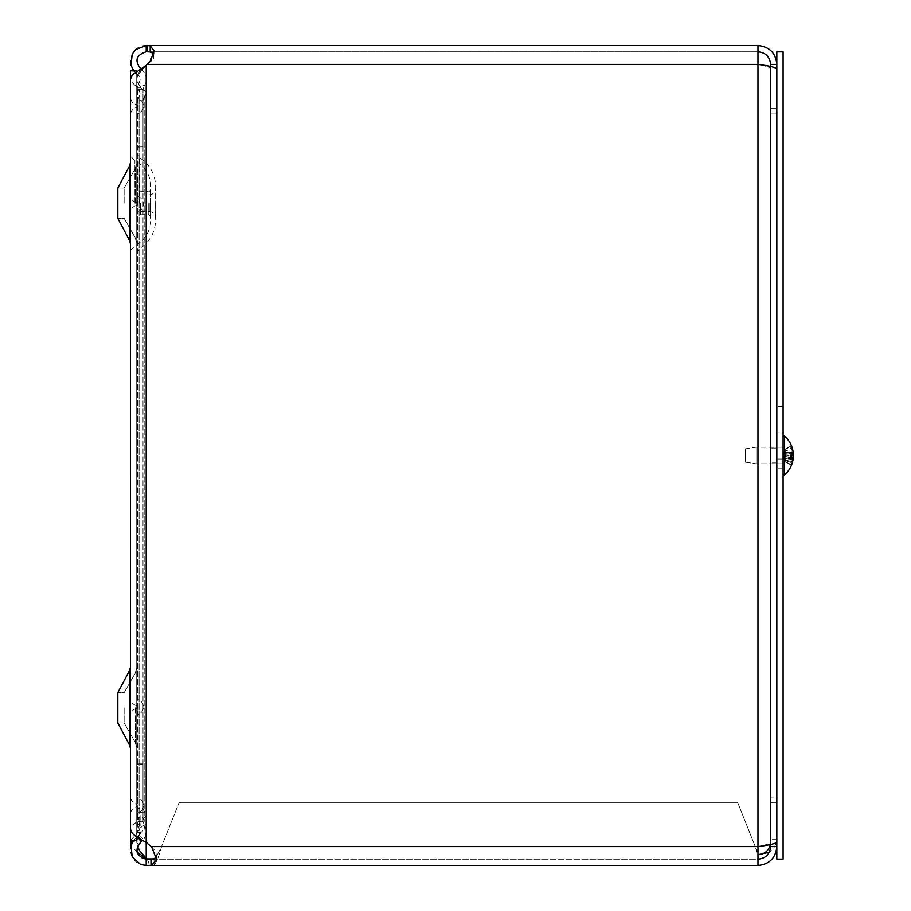 <?xml version="1.0" encoding="UTF-8"?>
<svg xmlns="http://www.w3.org/2000/svg" width="911" height="911" viewBox="0 0 911 911"><rect width="100%" height="100%" fill="white"/><g stroke="black" fill="none" stroke-linecap="round" stroke-linejoin="round"><path stroke-width="0.68" stroke-dasharray="4.55 3.42" d="M130.421 203.221L130.421 156.18L130.421 203.221M136.73 203.221L136.73 152.763L136.73 203.221M140.636 203.221L140.636 214.745L140.636 203.221M155.599 203.221L155.599 217.888L155.599 203.221M136.73 707.016L136.73 716.092L136.73 707.016M136.73 805.404L136.73 814.48L136.73 805.404M136.73 203.984L136.73 194.908L136.73 203.984M136.73 707.779L136.73 667.216L136.73 707.779M136.73 70.773L136.73 840.227L130.421 840.227L130.421 70.773L136.73 70.773M136.73 837.072L136.73 71.047M136.73 106.097L136.73 97.022L136.73 106.097M130.421 707.016L130.421 716.092L130.421 707.016M130.421 805.404L130.421 814.48L130.421 805.404M130.421 106.097L130.421 97.022L130.421 106.097M130.421 707.779L130.421 667.216L130.421 707.779M130.421 203.984L130.421 194.908L130.421 203.984M135.272 707.779L135.272 742.454L135.272 707.779M124.124 707.779L124.124 722.913L124.124 707.779M117.815 707.779L117.815 722.913L117.815 692.645L117.815 722.913L129.692 745.392L129.704 670.143L117.815 692.645L117.815 707.779M135.272 203.221L135.272 168.546L135.272 203.221M124.124 203.221L124.124 188.087L124.124 203.221M117.815 203.221L117.815 188.087L117.815 218.355L129.692 240.846L129.692 165.608L129.692 240.846L129.692 165.608L117.815 188.087L117.815 203.221M770.581 448.087L770.581 462.913L770.581 448.087L770.581 462.913L770.581 448.087L776.832 448.087L776.832 462.913L776.832 448.087L770.581 448.087M776.832 448.087L776.832 462.913L776.832 448.087M141.717 821.358L142.993 821.358L144.166 825.013L141.558 826.892L144.166 825.013L142.993 821.358L136.73 821.358L141.717 821.358M140.123 827.928L141.558 826.892L140.123 827.928M139.098 828.668L136.73 821.358L140.135 831.959L137.618 836.56C140.34 834.351 140.829 831.72 139.098 828.668M130.478 840.227L130.478 79.155L131.013 81.443L137.618 87.866L139.895 91.738L139.098 96.885L136.73 100.734L141.717 100.734L136.73 100.734L139.098 96.885L140.123 93.024L137.618 87.866L131.013 81.443L130.489 79.155L132.186 75.021L146.193 65.376L137.766 75.021L136.741 79.155L137.049 81.443L141.034 87.866L137.618 87.866L141.034 87.866L146.364 93.024L144.166 96.885L139.098 96.885L144.166 96.885L142.993 100.734L141.717 100.734L142.993 100.734L146.375 93.412L145.862 91.738L141.034 87.866L137.049 81.443L136.741 79.155L137.766 75.021L142.799 68.587L150.19 62.335L147.366 64.419L150.19 61.299L154.266 51.096L150.19 45.812L146.193 45.55L146.193 51.802L150.19 51.984L153.731 53.612M130.865 840.227L137.618 832.415L139.895 827.94L139.098 821.973L136.73 817.531L142.993 817.531L146.375 826.004L145.862 827.94L141.034 832.415L137.06 839.794L137.39 846.273M156.51 857.057L155.781 851.66L151.59 846.763L139.873 836.355L137.766 833.258L136.741 829.272L137.049 827.074L141.034 820.891L146.398 815.561L142.993 808.512L136.73 808.512L139.098 812.213L139.098 96.885L139.098 821.973L144.166 821.973L144.166 96.885L144.166 812.213L139.098 812.213L140.123 815.937L137.618 820.891L131.013 827.074L130.489 829.272M140.34 832.415L141.034 832.415L141.034 87.866L141.034 820.891L137.618 820.891L137.618 87.866L137.618 832.415L140.34 832.415M137.037 852.104L131.104 845.34M146.648 858.914A9.884 9.884 0 0 1 149.119 865.45A9.884 9.884 0 0 0 146.193 858.424L146.193 65.376M138.814 838.405L141.034 841.81L142.367 840.796C147.001 835.991 147.605 830.73 144.166 825.013L145.862 835.398L142.594 840.58M133.701 840.227L137.618 836.56L133.564 840.375L138.586 844.098L141.034 841.81M142.993 764.591L142.993 821.358L142.993 764.591L136.73 764.591L136.73 821.358L136.73 764.591L142.993 764.591M757.963 45.55L757.963 51.802C765.616 52.565 769.818 56.767 770.581 64.419L770.581 108.614L776.832 108.614L776.832 64.419C775.705 52.975 769.408 46.689 757.963 45.55L757.963 846.581C765.616 845.089 769.818 843.609 770.581 842.117L770.581 68.883L776.832 68.883C775.705 67.391 769.408 65.911 757.963 64.419L757.963 45.55L147.366 45.55L147.366 51.802L757.963 51.802L147.366 51.802M146.193 45.55C131.127 44.685 124.545 66.924 137.618 74.44L141.034 69.19C134.281 60.878 136.001 55.081 146.193 51.802M140.362 68.712L141.034 69.19L137.618 74.44L133.701 70.773M141.034 69.19C146.819 73.905 147.867 79.508 144.166 85.987L139.098 82.332C140.829 79.28 140.34 76.649 137.618 74.44C140.34 76.649 140.829 79.28 139.098 82.332L144.166 85.987L142.993 89.642L144.166 85.987C147.867 79.508 146.819 73.905 141.034 69.19M141.717 89.642L136.73 89.642L141.717 89.642M139.098 82.332L136.73 89.642L139.098 82.332M136.73 147.126L136.73 817.531L136.73 147.126L142.993 147.126L142.993 100.734L142.993 147.126L136.73 147.126M142.993 763.873L136.73 763.873L142.993 763.873L142.993 817.531L142.993 100.734L142.993 763.873M142.993 146.409L142.993 89.642L142.993 146.409L136.73 146.409L136.73 89.642L136.73 146.409L142.993 146.409M153.925 53.931L153.469 58.498L150.19 62.335L153.481 58.486L153.925 53.931M138.586 844.098A9.463 9.463 0 0 0 146.193 859.198L146.193 865.45L757.963 865.45L757.963 854.734L757.963 865.45L757.963 859.198L757.963 865.45L149.119 865.45L757.963 865.45A18.869 18.869 0 0 0 776.832 846.581L776.832 802.386L776.832 846.581M146.193 858.914L146.193 865.45A15.715 15.715 0 0 1 133.564 840.375M776.832 68.883L776.832 842.117L776.832 68.883L776.832 842.117L776.832 797.922L770.581 797.922L776.832 797.922L776.832 68.883L770.581 68.883L770.581 842.117L770.581 113.078L776.832 113.078L770.581 113.078L770.581 68.883L770.581 842.117L776.832 842.117L772.71 849.986L769.237 852.229M147.366 64.419L757.963 64.419C765.616 65.911 769.818 67.391 770.581 68.883C769.818 67.391 765.616 65.911 757.963 64.419L147.366 64.419L757.963 64.419L757.963 854.734L757.963 51.802M770.342 844.543L770.581 842.117L776.832 842.117M770.581 66.503L770.581 108.614L776.832 108.614L776.832 64.419L770.581 64.419M776.832 839.635L770.581 839.635L770.581 846.581A12.617 12.617 0 0 1 757.963 859.198L757.963 865.45M770.581 839.635L770.581 802.386L776.832 802.386L770.581 802.386L770.581 844.497M151.34 846.581L757.963 846.581L757.963 859.198L146.193 859.198M757.963 852.571L755.23 846.581L757.963 855.531M146.193 865.029L154.027 865.029C156.533 862.364 159.038 856.215 161.543 846.581L156.43 856.647M755.23 846.581L737.625 802.386L755.23 846.581L161.543 846.581L179.148 802.386L161.543 846.581L755.23 846.581M154.027 865.029L154.027 858.914M737.625 802.386L179.148 802.386L737.625 802.386M151.34 859.198L757.963 859.198M783.096 432.827L783.096 468.117L783.096 406.659L783.096 432.827L776.832 432.827L776.832 406.659L776.832 468.117L776.832 406.659L776.832 432.827L783.096 432.827M783.096 458.996L783.096 468.117L783.096 458.996L776.832 458.996L783.096 458.996M776.832 51.859L783.096 51.859L783.096 859.141L776.832 859.141L776.832 51.859M756.244 462.697L756.244 447.221L756.244 462.697M745.255 461.296L745.255 448.838L745.255 461.296M783.096 462.697L783.096 447.221L783.096 462.697M793.117 459.201L793.117 457.379A25.622 21.841 170.4 0 1 791.192 463.46L791.192 465.305A25.622 22.547 10.6 0 0 792.297 462.629M791.192 463.46L790.805 462.549L791.192 463.46M785.259 460.476L790.805 462.549L790.805 464.337L785.259 461.706L783.574 457.812L783.574 454.783L785.259 453.416L785.259 451.241L791.192 448.838L791.192 452.084A25.622 11.968 5.7 0 1 792.365 453.724M785.259 461.706L783.574 457.971L793.117 458.688L793.117 457.345L793.117 458.7A25.622 13.209 5.8 0 1 791.192 462.162L791.192 458.916A25.622 11.968 174.3 0 0 793.105 455.5L783.574 456.217L783.574 453.188L785.259 450.524L790.805 448.451L791.192 445.695A25.622 22.547 169.4 0 1 793.105 451.765M791.192 462.162L790.805 461.581L791.192 462.162M785.259 459.759L790.805 461.581L790.805 458.438L785.259 457.584L785.259 459.759L783.574 457.971L783.574 458.802L783.574 457.971M785.259 450.524L785.259 449.294L790.805 446.663L791.192 445.695L791.192 447.54A25.622 21.841 9.6 0 1 793.117 453.621L783.574 453.188M785.259 453.416L790.805 452.562L791.192 448.838A25.622 13.209 174.2 0 1 793.117 452.311L783.574 453.029L785.259 451.241M785.259 449.294L783.574 453.029M783.574 452.198L793.117 452.311L783.574 452.277L785.259 449.077L790.805 446.367L791.192 445.285L790.805 446.367L791.192 445.285L790.805 446.367L785.259 448.952L783.574 452.277L783.574 454.487L785.259 454.259L785.259 456.741L791.192 457.368L785.259 456.741L785.259 454.259L791.192 453.632A25.622 0.717 175 0 1 793.117 453.655L793.117 452.3L783.574 452.277L783.551 454.498L790.805 453.689L790.805 457.311L790.805 453.689M785.259 457.584L783.574 456.217M783.096 472.353L783.096 436.13L783.096 472.353M784.53 472.353L784.53 436.13L784.53 472.353M756.244 463.779L756.244 447.221L756.244 463.779L745.255 462.162L745.255 448.838L745.255 462.162L756.244 463.779L783.096 463.779L783.096 447.221L783.096 463.779L756.244 463.779M790.805 464.633L791.192 465.715L790.805 464.633L791.192 465.715L790.805 464.633L785.259 461.923L790.805 464.633M785.259 461.923L783.574 458.723L783.551 456.502L783.574 458.723L785.259 461.923M791.26 457.345L783.574 456.513L793.117 457.345A25.622 0.717 5 0 1 791.192 457.368L790.805 457.311M791.192 457.368L791.192 453.632M793.174 457.447L783.574 457.812M793.117 453.655L793.117 452.3L793.117 453.655L783.551 454.498L793.117 453.655M783.096 474.87L783.096 436.13L783.096 474.87L784.53 474.87L784.53 436.13L783.096 436.13M134.896 203.221L134.896 160.461L134.896 203.221M150.725 203.221L150.725 217.057L150.725 203.221M139.349 203.221L139.349 157.478L139.349 203.221M148.22 203.221L148.22 214.745L148.22 203.221M149.245 203.221L149.245 211.546L149.245 203.221M135.944 707.016L135.944 708.576L135.944 707.016M135.944 805.404L135.944 806.964L135.944 805.404M137.834 805.404L137.834 812.976L137.834 805.404M137.834 707.016L137.834 714.588L137.834 707.016M135.944 203.984L135.944 202.424L135.944 203.984M135.944 106.097L135.944 104.549L135.944 106.097M137.834 106.097L137.834 98.525L137.834 106.097M137.834 203.984L137.834 196.412L137.834 203.984M138.244 836.093L142.367 840.796M150.19 61.299L150.19 62.335L150.19 61.299M150.19 45.812L150.19 51.984M793.117 455.523L783.574 454.783M793.048 459.19L783.574 458.802M783.096 457.971L785.259 462.048L790.805 464.804L791.192 465.715M791.192 445.285L791.192 445.115A25.633 25.633 0 0 0 784.53 436.13M793.117 458.7L783.574 458.723L793.117 458.7M130.421 250.263L134.896 245.981C145.1 240.162 150.406 231.383 150.839 219.642L150.839 186.801C150.406 175.06 145.1 166.292 134.896 160.461L130.421 156.18M140.636 214.745L148.22 214.745C148.573 214.096 149.415 214.859 150.725 217.057L150.725 189.397C149.415 191.583 148.573 192.358 148.22 191.697L140.636 191.697M140.636 211.546L149.245 211.546C153.105 211.921 155.223 214.039 155.599 217.888L155.644 219.642C155.269 232.225 149.837 241.996 139.349 248.965L136.73 253.679M140.636 194.897L149.245 194.897C153.105 194.521 155.223 192.415 155.599 188.554L155.644 219.642L155.644 186.801C155.269 174.217 149.837 164.447 139.349 157.478L136.73 152.763M135.944 705.467C132.471 704.157 130.626 701.652 130.421 697.951C130.626 701.652 132.471 704.157 135.944 705.467A1.628 1.628 0 0 1 137.083 707.016A1.628 1.628 0 0 0 135.944 705.467M135.944 708.576C132.471 709.874 130.626 712.379 130.421 716.092C130.626 712.379 132.471 709.874 135.944 708.576A1.628 1.628 0 0 0 137.083 707.016A1.628 1.628 0 0 1 135.944 708.576M135.944 806.964A1.628 1.628 0 0 0 135.944 803.855C132.471 802.545 130.626 800.04 130.421 796.339C130.626 800.04 132.471 802.545 135.944 803.855A1.628 1.628 0 0 1 135.944 806.964C132.471 808.262 130.626 810.767 130.421 814.48C130.626 810.767 132.471 808.262 135.944 806.964M137.834 812.976L136.73 814.48L137.834 812.976A7.937 7.937 0 0 0 137.834 797.842L136.73 796.339L137.834 797.842A7.937 7.937 0 0 1 137.834 812.976M137.834 714.588L136.73 716.092L137.834 714.588A7.937 7.937 0 0 0 137.834 699.454L136.73 697.951L137.834 699.454A7.937 7.937 0 0 1 137.834 714.588M135.944 202.424C132.471 201.126 130.626 198.621 130.421 194.908C130.626 198.621 132.471 201.126 135.944 202.424A1.628 1.628 0 0 1 137.083 203.984A1.628 1.628 0 0 0 135.944 202.424M135.944 205.533C132.471 206.843 130.626 209.348 130.421 213.049C130.626 209.348 132.471 206.843 135.944 205.533A1.628 1.628 0 0 0 137.083 203.984A1.628 1.628 0 0 1 135.944 205.533M135.944 107.646A1.628 1.628 0 0 0 135.944 104.549C132.471 103.239 130.626 100.734 130.421 97.022C130.626 100.734 132.471 103.239 135.944 104.549A1.628 1.628 0 0 1 135.944 107.646C132.471 108.956 130.626 111.461 130.421 115.162C130.626 111.461 132.471 108.956 135.944 107.646M137.834 113.67L136.73 115.162L137.834 113.67A7.937 7.937 0 0 0 137.834 98.525L136.73 97.022L137.834 98.525A7.937 7.937 0 0 1 137.834 113.67M135.272 673.104L136.73 667.216L135.272 673.104L124.124 692.645L117.815 692.645L124.124 692.645L135.272 673.104M135.272 742.454L136.73 748.341L135.272 742.454L124.124 722.913L117.815 722.913L124.124 722.913L135.272 742.454M130.421 667.216L130.387 667.911M129.863 669.813L130.159 669.038M130.239 668.708L130.375 668.036M135.272 168.546L136.73 162.659L135.272 168.546L124.124 188.087L117.815 188.087L124.124 188.087L135.272 168.546M135.272 237.896L136.73 243.784L135.272 237.896L124.124 218.355L117.815 218.355L124.124 218.355L135.272 237.896M137.834 211.546A7.937 7.937 0 0 0 137.834 196.412L136.73 194.908L137.834 196.412A7.937 7.937 0 0 1 137.834 211.546L136.73 213.049L137.834 211.546M776.832 462.913L770.581 462.913L776.832 462.913M156.783 855.486L156.783 859.904M140.135 815.561L140.135 826.004M136.73 842.493L136.73 829.272M146.398 815.561L146.398 826.004M783.096 406.659L776.832 406.659L783.096 406.659M783.096 468.117L776.832 468.117L783.096 468.117M745.255 448.838L756.244 447.221L783.096 447.221L756.244 447.221L745.255 448.838M791.26 464.997L791.26 463.175M791.26 458.768L791.26 461.979M791.26 446.003L791.26 447.825M791.26 452.232L791.26 449.021M793.139 452.505L783.073 453.382M793.139 458.495L783.073 457.618M791.192 445.115L790.805 446.196L785.259 448.952L783.096 453.029M791.26 457.185L793.117 457.345"/><path stroke-width="1.37" d="M136.73 71.047L130.421 70.773L130.421 840.227L136.73 840.227L136.73 837.072M129.863 669.813L129.692 745.392L117.815 722.913L117.815 692.645L129.692 670.154L130.421 667.216M117.815 218.355L117.815 188.087L129.692 165.608L130.421 162.659L129.692 165.608L129.692 240.846L130.421 243.784L129.692 240.846L117.815 218.355M137.39 846.273L139.793 850.874L146.193 858.424A9.884 9.884 0 0 1 146.648 858.914M146.193 65.376L146.193 842.538L151.59 846.843L156.783 859.904L151.34 865.45L757.963 865.45L757.963 45.55L147.366 45.55L147.366 51.802L146.193 51.802L146.193 45.55L150.19 45.812L154.266 51.073L150.19 61.299L146.193 65.376L132.186 75.021L130.489 79.155L130.478 829.272L132.197 833.258L135.682 836.355L146.193 842.538L146.193 858.424L137.037 852.104M131.104 845.34L130.865 840.227M142.594 840.58L141.034 841.81L138.814 838.405M141.034 841.81C134.281 850.122 136.001 855.919 146.193 859.198L146.193 865.45L140.556 864.414L132.186 856.887L131.013 845.681L133.701 840.227M146.193 51.802C136.012 55.093 134.293 60.889 141.034 69.19M133.701 70.773L131.013 65.319L132.197 54.125L135.682 49.593L146.193 45.55M153.731 53.612L150.19 51.984L147.366 51.802M146.193 865.45L151.34 865.45L151.34 859.198L155.781 858.128L156.51 857.057M156.43 856.647L154.027 858.914L146.193 858.914L151.34 859.198M147.366 64.419L757.963 64.419C769.408 65.911 775.705 67.391 776.832 68.883M776.832 842.117C775.705 843.609 769.408 845.089 757.963 846.581L151.34 846.581M770.342 844.543C768.622 850.874 764.5 854.267 757.963 854.734L769.237 852.229M757.963 51.802C765.616 52.565 769.818 56.767 770.581 64.419L776.832 64.419C775.705 52.975 769.408 46.689 757.963 45.55M770.581 64.419L770.581 66.503M757.963 859.198C765.616 858.435 769.818 854.233 770.581 846.581L776.832 846.581C775.705 858.025 769.408 864.311 757.963 865.45M770.581 846.581L770.581 844.497M783.096 859.141L783.096 51.859L776.832 51.859L776.832 859.141L783.096 859.141M783.096 474.87L784.53 474.87L784.53 436.13A25.633 25.633 0 0 1 793.105 451.765A25.622 22.547 169.4 0 1 793.117 451.799L793.117 452.311A25.622 25.519 72.2 0 0 791.26 445.456L791.192 445.285A25.622 25.519 72.2 0 1 793.117 452.3L793.117 453.655A25.622 0.717 175 0 0 791.192 453.632L791.192 457.368A25.622 0.717 5 0 0 793.117 457.345L793.117 458.7L793.117 457.345L791.26 457.185L793.117 457.345L793.117 458.7L793.174 453.553M793.117 451.799L793.117 453.655L793.117 452.3L793.117 453.655L791.26 453.815L793.117 453.655M792.365 453.724A25.622 11.968 5.7 0 1 793.117 455.523L793.105 455.477A25.622 11.968 174.3 0 0 793.117 455.477M792.297 462.629A25.622 22.547 10.6 0 0 793.105 459.235A25.622 22.547 10.6 0 0 793.117 459.201L793.117 458.688A25.622 25.519 107.8 0 1 791.192 465.715L791.26 465.544A25.622 25.519 107.8 0 0 793.117 458.7L793.048 459.19M150.19 45.812L150.19 51.984M151.59 865.45L151.59 859.187M130.478 797.227L130.421 796.339M130.478 813.591L130.421 814.48M130.478 195.797L130.421 194.908M130.478 212.161L130.421 213.049M129.692 745.392L130.421 748.341L129.692 745.392M130.478 97.921L130.421 97.022M130.478 114.274L130.421 115.162M130.478 698.839L130.421 697.951M130.478 715.203L130.421 716.092M130.478 842.493L130.478 840.227M791.192 465.885A25.633 25.633 0 0 1 784.53 474.87A25.633 25.633 0 0 0 793.105 459.235M784.53 436.13L783.096 436.13M791.26 453.655L791.26 457.345L791.26 453.655"/></g></svg>
